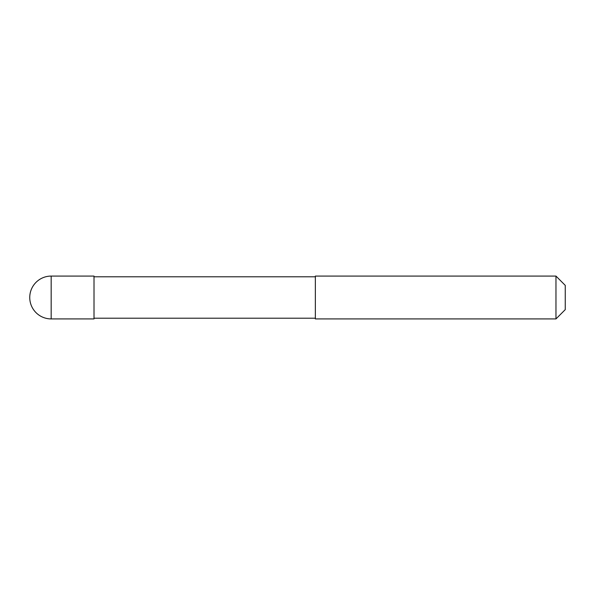 <?xml version="1.0" encoding="UTF-8"?>
<svg xmlns="http://www.w3.org/2000/svg" width="595" height="595" viewBox="0 0 595 595"><rect width="100%" height="100%" fill="white"/><g stroke="black" fill="none" stroke-linecap="round" stroke-linejoin="round"><path stroke-width="0.89" d="M94.01 318.92L51.17 318.92L51.17 276.08L94.01 276.08L94.01 318.92M315.35 318.206L94.01 318.206M94.01 276.794L315.35 276.794M555.968 318.92L315.35 318.92L315.35 276.08L555.968 276.08L565.25 285.362L565.25 309.638L555.968 318.92L555.968 276.08M51.17 276.08A21.42 21.42 0 0 0 29.75 297.5A21.42 21.42 0 0 0 51.17 318.92"/></g></svg>
